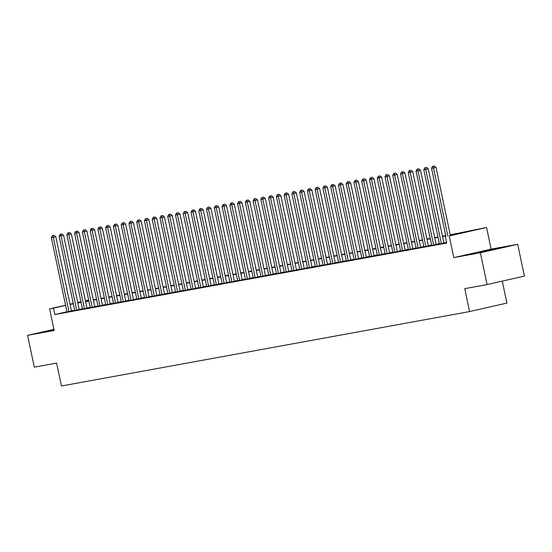 <?xml version="1.0" encoding="UTF-8"?>
<svg xmlns="http://www.w3.org/2000/svg" width="552" height="552" viewBox="0 0 552 552"><rect width="100%" height="100%" fill="white"/><g stroke="black" fill="none" stroke-linecap="round" stroke-linejoin="round"><path stroke-width="0.83" d="M496.814 248.579L479.012 252.464L496.814 248.579M53.979 329.544L46.423 331.345L54.061 329.944M450.225 234.807L486.56 227.5L449.224 235.987L460.485 233.254L450.287 235.111M491.121 249.131L453.785 257.618L480.364 252.775L487.064 284.59L524.4 276.097L517.693 244.288L491.121 249.131L486.56 227.5M502.292 281.127L506.915 303.076L469.586 311.563L61.438 385.993L56.614 363.085L34.307 367.156L27.6 335.34L54.179 330.489L49.618 308.858L65.584 305.228M85.408 300.723L88.665 300.06M480.364 252.775L517.693 244.288M53.937 329.351L27.6 335.34M446.616 242.707L445.857 242.88L446.623 242.742M439.44 243.991L443.918 243.121M431.685 245.405L436.156 244.536M423.922 246.82L428.4 245.95M416.167 248.234L420.638 247.365M408.404 249.649L412.882 248.779M400.648 251.063L405.12 250.194M392.886 252.478L397.364 251.608M385.123 253.892L389.602 253.023M377.368 255.307L381.839 254.437M369.605 256.721L374.083 255.852M361.85 258.136L366.321 257.267M354.087 259.55L358.565 258.681M346.332 260.965L350.803 260.095M338.569 262.379L343.047 261.517M330.814 263.801L335.285 262.931M323.051 265.215L327.529 264.346M315.289 266.63L319.767 265.76M307.533 268.044L312.004 267.175M299.77 269.459L304.249 268.589M292.015 270.873L296.486 270.004M284.252 272.288L288.73 271.418M276.497 273.702L280.968 272.833M268.734 275.117L273.212 274.247M260.979 276.531L265.45 275.662M253.216 277.946L257.694 277.076M245.454 279.36L249.932 278.491M237.698 280.775L242.169 279.905M229.936 282.189L234.414 281.327M222.18 283.611L226.651 282.741M214.417 285.025L218.896 284.156M206.662 286.44L211.133 285.57M198.899 287.854L203.377 286.985M191.144 289.269L195.615 288.399M183.381 290.683L187.859 289.814M175.626 292.098L180.097 291.228M167.863 293.512L172.334 292.643M160.101 294.927L164.579 294.057M152.345 296.341L156.816 295.472M144.583 297.756L149.061 296.886M136.827 299.17L141.298 298.301M129.065 300.585L133.543 299.715M121.309 301.999L125.78 301.137M113.546 303.421L118.025 302.551M105.791 304.835L110.262 303.966M98.028 306.25L102.499 305.38M90.266 307.664L94.744 306.795M82.51 309.079L86.981 308.209M74.748 310.493L79.226 309.624M66.958 311.756L54.834 314.516L446.685 243.059L445.347 236.691M446.547 242.397L443.87 242.887M439.385 243.708L436.108 244.301M431.623 245.122L428.352 245.716M423.867 246.537L420.589 247.137M416.104 247.952L412.834 248.552M408.349 249.366L405.071 249.966M400.586 250.78L397.316 251.381M392.824 252.195L389.553 252.795M385.068 253.609L381.791 254.21M377.306 255.024L374.035 255.624M369.55 256.445L366.273 257.039M361.788 257.86L358.517 258.453M354.032 259.274L350.755 259.868M346.27 260.689L342.999 261.282M338.514 262.103L335.236 262.697M330.751 263.518L327.481 264.111M322.989 264.932L319.718 265.526M315.233 266.347L311.956 266.947M307.471 267.761L304.2 268.362M299.715 269.176L296.438 269.776M291.953 270.59L288.682 271.191M284.197 272.005L280.92 272.605M276.435 273.419L273.164 274.02M268.679 274.834L265.402 275.434M260.917 276.255L257.646 276.849M253.154 277.67L249.883 278.263M245.398 279.084L242.121 279.678M237.636 280.499L234.365 281.092M229.88 281.913L226.603 282.507M222.118 283.328L218.847 283.921M214.362 284.742L211.085 285.336M206.6 286.157L203.329 286.757M198.844 287.571L195.567 288.172M191.082 288.986L187.811 289.586M183.319 290.4L180.049 291.001M175.564 291.815L172.286 292.415M167.801 293.229L164.53 293.83M160.045 294.644L156.768 295.244M152.283 296.065L149.012 296.659M144.527 297.48L141.25 298.073M136.765 298.894L133.494 299.488M129.009 300.309L125.732 300.902M121.247 301.723L117.976 302.317M113.484 303.138L110.214 303.731M105.729 304.552L102.451 305.146M97.966 305.967L94.696 306.567M90.211 307.381L86.933 307.981M82.448 308.796L79.177 309.396M74.692 310.21L71.415 310.81M66.992 311.908L71.463 311.038M453.785 257.618L449.224 235.987M54.834 314.516L53.496 308.147L49.618 308.858M487.064 284.59L464.756 288.655L469.586 311.563M77.77 302.724L81.047 302.13M85.532 301.309L88.803 300.716M93.288 299.895L96.565 299.301M101.05 298.48L104.321 297.88M108.806 297.066L112.084 296.465M116.569 295.651L119.839 295.051M124.324 294.237L127.602 293.636M132.087 292.822L135.357 292.222M139.849 291.408L143.12 290.807M147.605 289.993L150.882 289.393M155.367 288.572L158.638 287.978M163.123 287.157L166.4 286.564M170.885 285.743L174.156 285.149M178.641 284.328L181.918 283.735M186.403 282.914L189.674 282.32M194.159 281.499L197.437 280.906M201.922 280.085L205.192 279.491M209.684 278.67L212.955 278.07M217.44 277.256L220.717 276.655M225.202 275.841L228.473 275.241M232.958 274.427L236.235 273.827M240.72 273.012L243.991 272.412M248.476 271.598L251.753 270.998M256.238 270.183L259.509 269.583M263.994 268.762L267.272 268.168M271.757 267.347L275.027 266.754M279.519 265.933L282.79 265.339M287.275 264.518L290.552 263.925M295.037 263.104L298.308 262.51M302.793 261.689L306.07 261.096M310.555 260.275L313.826 259.681M318.311 258.86L321.588 258.26M326.073 257.446L329.344 256.846M333.829 256.031L337.106 255.431M341.591 254.617L344.862 254.017M349.354 253.202L352.624 252.602M357.109 251.788L360.387 251.188M364.872 250.373L368.143 249.773M372.628 248.952L375.905 248.359M380.39 247.537L383.661 246.944M388.146 246.123L391.423 245.53M395.908 244.708L399.179 244.115M403.664 243.294L406.941 242.701M411.426 241.879L414.697 241.286M419.182 240.465L422.459 239.872M426.944 239.05L430.222 238.45M434.707 237.636L437.977 237.036M442.462 236.221L445.74 235.621M88.686 300.15L85.443 300.888M80.999 301.896L77.749 302.634M70.028 304.214L73.271 303.483M77.715 302.468L80.958 301.73M65.619 305.394L53.496 308.147M445.802 235.932L442.531 236.525M438.04 237.346L434.769 237.94M430.284 238.761L427.006 239.354M422.522 240.175L419.251 240.769M414.766 241.59L411.488 242.183M407.003 243.004L403.733 243.605M399.248 244.419L395.97 245.019M391.485 245.833L388.215 246.433M383.73 247.248L380.452 247.848M375.967 248.662L372.697 249.262M368.205 250.077L364.934 250.677M360.449 251.491L357.172 252.091M352.687 252.913L349.416 253.506M344.931 254.327L341.653 254.92M337.168 255.742L333.898 256.335M329.413 257.156L326.135 257.75M321.65 258.571L318.38 259.164M313.895 259.985L310.617 260.578M306.132 261.4L302.862 261.993M298.37 262.814L295.099 263.414M290.614 264.229L287.337 264.829M282.852 265.643L279.581 266.243M275.096 267.058L271.819 267.658M267.334 268.472L264.063 269.072M259.578 269.887L256.3 270.487M251.815 271.301L248.545 271.901M244.06 272.722L240.782 273.316M236.297 274.137L233.027 274.73M228.535 275.551L225.264 276.145M220.779 276.966L217.502 277.559M213.017 278.38L209.746 278.974M205.261 279.795L201.984 280.388M197.499 281.209L194.228 281.803M189.743 282.624L186.466 283.224M181.981 284.038L178.71 284.639M174.225 285.453L170.947 286.053M166.462 286.867L163.192 287.468M158.7 288.282L155.429 288.882M150.944 289.697L147.667 290.297M143.182 291.111L139.911 291.711M135.426 292.532L132.149 293.126M127.664 293.947L124.393 294.54M119.908 295.361L116.631 295.955M112.146 296.776L108.875 297.369M104.39 298.19L101.113 298.784M96.628 299.605L93.357 300.198M88.872 301.019L85.594 301.613M81.109 302.434L77.832 303.034M73.347 303.848L70.076 304.449M71.477 311.093L55.8 236.718L53.282 237.291L68.945 311.611M53.109 235.573L54.117 235.345L52.33 235.718L53.109 235.573L53.282 237.291L51.343 237.65L67.006 311.963M55.8 236.718L54.117 235.345M52.33 235.718L51.343 237.65M79.24 309.679L63.563 235.304L61.037 235.876L76.7 310.196M60.865 234.158L61.872 233.931L60.092 234.303L60.865 234.158L61.037 235.876L59.099 236.235L74.761 310.548M63.563 235.304L61.872 233.931M60.092 234.303L59.099 236.235M86.995 308.264L71.325 233.889L68.8 234.462L84.463 308.782M68.627 232.744L69.635 232.516L67.848 232.882L68.627 232.744L68.8 234.462L66.861 234.821L82.524 309.134M71.325 233.889L69.635 232.516M67.848 232.882L66.861 234.821M94.758 306.85L79.081 232.475L76.562 233.047L92.218 307.367M76.383 231.329L77.397 231.102L75.61 231.467L76.383 231.329L76.562 233.047L74.617 233.399L90.28 307.719M79.081 232.475L77.397 231.102M75.61 231.467L74.617 233.399M102.513 305.435L86.843 231.06L84.318 231.633L99.981 305.953M84.145 229.915L85.153 229.687L83.366 230.053L84.145 229.915L84.318 231.633L82.379 231.985L98.042 306.305M86.843 231.06L85.153 229.687M83.366 230.053L82.379 231.985M110.276 304.021L94.599 229.646L92.08 230.218L107.737 304.538M91.901 228.5L92.915 228.266L91.128 228.638L91.901 228.5L92.08 230.218L90.142 230.57L105.798 304.89M94.599 229.646L92.915 228.266M91.128 228.638L90.142 230.57M118.031 302.606L102.361 228.231L99.836 228.804L115.499 303.124M99.664 227.086L100.671 226.851L98.891 227.224L99.664 227.086L99.836 228.804L97.897 229.156L113.56 303.476M102.361 228.231L100.671 226.851M98.891 227.224L97.897 229.156M125.794 301.192L110.117 226.817L107.599 227.389L123.262 301.709M107.426 225.671L108.433 225.437L106.646 225.809L107.426 225.671L107.599 227.389L105.66 227.741L121.316 302.061M110.117 226.817L108.433 225.437M106.646 225.809L105.66 227.741M133.549 299.777L117.88 225.402L115.354 225.975L131.017 300.295M115.182 224.257L116.189 224.022L114.409 224.395L115.182 224.257L115.354 225.975L113.415 226.327L129.078 300.647M117.88 225.402L116.189 224.022M114.409 224.395L113.415 226.327M141.312 298.363L125.635 223.988L123.117 224.56L138.78 298.88M122.944 222.835L123.952 222.608L122.165 222.98L122.944 222.835L123.117 224.56L121.178 224.912L136.841 299.232M125.635 223.988L123.952 222.608M122.165 222.98L121.178 224.912M149.075 296.948L133.398 222.573L130.872 223.146L146.535 297.459M130.7 221.421L131.707 221.193L129.927 221.566L130.7 221.421L130.872 223.146L128.933 223.498L144.596 297.818M133.398 222.573L131.707 221.193M129.927 221.566L128.933 223.498M156.83 295.534L141.16 221.152L138.635 221.732L154.298 296.044M138.462 220.006L139.47 219.779L137.683 220.151L138.462 220.006L138.635 221.732L136.696 222.083L152.359 296.403M141.16 221.152L139.47 219.779M137.683 220.151L136.696 222.083M164.593 294.119L148.916 219.737L146.397 220.317L162.053 294.63M146.218 218.592L147.232 218.364L145.445 218.737L146.218 218.592L146.397 220.317L144.451 220.669L160.114 294.989M148.916 219.737L147.232 218.364M145.445 218.737L144.451 220.669M172.348 292.705L156.678 218.323L154.153 218.896L169.816 293.215M153.98 217.177L154.988 216.95L153.201 217.322L153.98 217.177L154.153 218.896L152.214 219.254L167.877 293.574M156.678 218.323L154.988 216.95M153.201 217.322L152.214 219.254M180.111 291.283L164.434 216.908L161.915 217.481L177.572 291.801M161.736 215.763L162.75 215.535L160.963 215.908L161.736 215.763L161.915 217.481L159.976 217.84L175.633 292.153M164.434 216.908L162.75 215.535M160.963 215.908L159.976 217.84M187.866 289.869L172.196 215.494L169.671 216.067L185.334 290.387M169.498 214.348L170.506 214.121L168.726 214.493L169.498 214.348L169.671 216.067L167.732 216.425L183.395 290.738M172.196 215.494L170.506 214.121M168.726 214.493L167.732 216.425M195.629 288.454L179.952 214.079L177.433 214.652L193.096 288.972M177.261 212.934L178.268 212.706L176.481 213.072L177.261 212.934L177.433 214.652L175.495 215.011L191.151 289.324M179.952 214.079L178.268 212.706M176.481 213.072L175.495 215.011M203.384 287.04L187.714 212.665L185.189 213.238L200.852 287.558M185.017 211.519L186.024 211.292L184.244 211.657L185.017 211.519L185.189 213.238L183.25 213.589L198.913 287.909M187.714 212.665L186.024 211.292M184.244 211.657L183.25 213.589M211.147 285.625L195.47 211.25L192.952 211.823L208.615 286.143M192.779 210.105L193.786 209.877L191.999 210.243L192.779 210.105L192.952 211.823L191.013 212.175L206.669 286.495M195.47 211.25L193.786 209.877M191.999 210.243L191.013 212.175M218.909 284.211L203.233 209.836L200.707 210.409L216.37 284.728M200.535 208.69L201.542 208.456L199.762 208.828L200.535 208.69L200.707 210.409L198.768 210.76L214.431 285.08M203.233 209.836L201.542 208.456M199.762 208.828L198.768 210.76M226.665 282.796L210.995 208.421L208.47 208.994L224.133 283.314M208.297 207.276L209.305 207.041L207.517 207.414L208.297 207.276L208.47 208.994L206.531 209.346L222.194 283.666M210.995 208.421L209.305 207.041M207.517 207.414L206.531 209.346M234.427 281.382L218.751 207.007L216.232 207.58L231.888 281.899M216.053 205.862L217.067 205.627L215.28 205.999L216.053 205.862L216.232 207.58L214.286 207.931L229.949 282.251M218.751 207.007L217.067 205.627M215.28 205.999L214.286 207.931M242.183 279.967L226.513 205.592L223.988 206.165L239.651 280.485M223.815 204.44L224.823 204.212L223.036 204.585L223.815 204.44L223.988 206.165L222.049 206.517L237.712 280.837M226.513 205.592L224.823 204.212M223.036 204.585L222.049 206.517M249.946 278.553L234.269 204.178L231.75 204.751L247.406 279.07M231.571 203.026L232.585 202.798L230.798 203.17L231.571 203.026L231.75 204.751L229.811 205.102L245.467 279.422M234.269 204.178L232.585 202.798M230.798 203.17L229.811 205.102M257.701 277.138L242.031 202.763L239.506 203.336L255.169 277.649M239.333 201.611L240.341 201.383L238.561 201.756L239.333 201.611L239.506 203.336L237.567 203.688L253.23 278.008M242.031 202.763L240.341 201.383M238.561 201.756L237.567 203.688M265.464 275.724L249.787 201.342L247.268 201.922L262.931 276.235M247.096 200.197L248.103 199.969L246.316 200.341L247.096 200.197L247.268 201.922L245.329 202.273L260.986 276.593M249.787 201.342L248.103 199.969M246.316 200.341L245.329 202.273M273.219 274.31L257.549 199.927L255.024 200.507L270.687 274.82M254.851 198.782L255.859 198.554L254.079 198.927L254.851 198.782L255.024 200.507L253.085 200.859L268.748 275.179M257.549 199.927L255.859 198.554M254.079 198.927L253.085 200.859M280.982 272.895L265.305 198.513L262.786 199.086L278.45 273.406M262.614 197.368L263.621 197.14L261.834 197.512L262.614 197.368L262.786 199.086L260.848 199.445L276.504 273.757M265.305 198.513L263.621 197.14M261.834 197.512L260.848 199.445M288.744 271.474L273.067 197.098L270.542 197.671L286.205 271.991M270.37 195.953L271.377 195.725L269.597 196.098L270.37 195.953L270.542 197.671L268.603 198.03L284.266 272.343M273.067 197.098L271.377 195.725M269.597 196.098L268.603 198.03M296.5 270.059L280.83 195.684L278.305 196.257L293.968 270.577M278.132 194.539L279.139 194.311L277.352 194.683L278.132 194.539L278.305 196.257L276.366 196.615L292.029 270.928M280.83 195.684L279.139 194.311M277.352 194.683L276.366 196.615M304.262 268.645L288.586 194.269L286.067 194.842L301.723 269.162M285.888 193.124L286.902 192.896L285.115 193.262L285.888 193.124L286.067 194.842L284.121 195.201L299.784 269.514M288.586 194.269L286.902 192.896M285.115 193.262L284.121 195.201M312.018 267.23L296.348 192.855L293.823 193.428L309.486 267.748M293.65 191.71L294.658 191.482L292.87 191.848L293.65 191.71L293.823 193.428L291.884 193.78L307.547 268.099M296.348 192.855L294.658 191.482M292.87 191.848L291.884 193.78M319.78 265.816L304.104 191.44L301.585 192.013L317.241 266.333M301.406 190.295L302.42 190.067L300.633 190.433L301.406 190.295L301.585 192.013L299.646 192.365L315.302 266.685M304.104 191.44L302.42 190.067M300.633 190.433L299.646 192.365M327.536 264.401L311.866 190.026L309.341 190.599L325.004 264.919M309.168 188.881L310.176 188.646L308.395 189.019L309.168 188.881L309.341 190.599L307.402 190.951L323.065 265.27M311.866 190.026L310.176 188.646M308.395 189.019L307.402 190.951M335.299 262.987L319.622 188.612L317.103 189.184L332.766 263.504M316.931 187.466L317.938 187.232L316.151 187.604L316.931 187.466L317.103 189.184L315.164 189.536L330.82 263.856M319.622 188.612L317.938 187.232M316.151 187.604L315.164 189.536M343.054 261.572L327.384 187.197L324.859 187.77L340.522 262.09M324.686 186.052L325.694 185.817L323.914 186.19L324.686 186.052L324.859 187.77L322.92 188.122L338.583 262.442M327.384 187.197L325.694 185.817M323.914 186.19L322.92 188.122M350.817 260.158L335.14 185.782L332.621 186.355L348.284 260.675M332.449 184.63L333.456 184.402L331.669 184.775L332.449 184.63L332.621 186.355L330.682 186.707L346.339 261.027M335.14 185.782L333.456 184.402M331.669 184.775L330.682 186.707M358.579 258.743L342.902 184.368L340.377 184.941L356.04 259.261M340.204 183.216L341.212 182.988L339.432 183.361L340.204 183.216L340.377 184.941L338.438 185.293L354.101 259.612M342.902 184.368L341.212 182.988M339.432 183.361L338.438 185.293M366.335 257.329L350.665 182.953L348.139 183.526L363.802 257.839M347.967 181.801L348.974 181.573L347.187 181.946L347.967 181.801L348.139 183.526L346.201 183.878L361.864 258.198M350.665 182.953L348.974 181.573M347.187 181.946L346.201 183.878M374.097 255.914L358.421 181.532L355.902 182.112L371.558 256.425M355.723 180.387L356.737 180.159L354.95 180.532L355.723 180.387L355.902 182.112L353.956 182.464L369.619 256.783M358.421 181.532L356.737 180.159M354.95 180.532L353.956 182.464M381.853 254.5L366.183 180.118L363.658 180.697L379.321 255.01M363.485 178.972L364.492 178.744L362.705 179.117L363.485 178.972L363.658 180.697L361.719 181.049L377.382 255.369M366.183 180.118L364.492 178.744M362.705 179.117L361.719 181.049M389.615 253.085L373.939 178.703L371.42 179.276L387.076 253.596M371.241 177.558L372.255 177.33L370.468 177.703L371.241 177.558L371.42 179.276L369.474 179.635L385.137 253.948M373.939 178.703L372.255 177.33M370.468 177.703L369.474 179.635M397.371 251.664L381.701 177.289L379.176 177.861L394.839 252.181M379.003 176.143L380.011 175.915L378.23 176.288L379.003 176.143L379.176 177.861L377.237 178.22L392.9 252.533M381.701 177.289L380.011 175.915M378.23 176.288L377.237 178.22M405.133 250.249L389.457 175.874L386.938 176.447L402.594 250.767M386.766 174.729L387.773 174.501L385.986 174.867L386.766 174.729L386.938 176.447L384.999 176.806L400.655 251.119M389.457 175.874L387.773 174.501M385.986 174.867L384.999 176.806M412.889 248.835L397.219 174.46L394.694 175.032L410.357 249.352M394.521 173.314L395.529 173.086L393.748 173.452L394.521 173.314L394.694 175.032L392.755 175.391L408.418 249.704M397.219 174.46L395.529 173.086M393.748 173.452L392.755 175.391M420.652 247.42L404.975 173.045L402.456 173.618L418.119 247.938M402.284 171.9L403.291 171.672L401.504 172.038L402.284 171.9L402.456 173.618L400.517 173.97L416.173 248.29M404.975 173.045L403.291 171.672M401.504 172.038L400.517 173.97M428.414 246.006L412.737 171.631L410.212 172.203L425.875 246.523M410.039 170.485L411.047 170.257L409.267 170.623L410.039 170.485L410.212 172.203L408.273 172.555L423.936 246.875M412.737 171.631L411.047 170.257M409.267 170.623L408.273 172.555M436.17 244.591L420.5 170.216L417.974 170.789L433.637 245.109M417.802 169.071L418.809 168.836L417.022 169.209L417.802 169.071L417.974 170.789L416.036 171.141L431.698 245.461M420.5 170.216L418.809 168.836M417.022 169.209L416.036 171.141M443.932 243.177L428.255 168.802L425.737 169.374L441.393 243.694M425.557 167.656L426.572 167.422L424.785 167.794L425.557 167.656L425.737 169.374L423.791 169.726L439.454 244.046M428.255 168.802L426.572 167.422M424.785 167.794L423.791 169.726M450.377 235.552L436.018 167.387L433.492 167.96L447.858 236.125M433.32 166.242L434.327 166.007L432.54 166.38L433.32 166.242L433.492 167.96L431.554 168.312L445.933 236.56M436.018 167.387L434.327 166.007M432.54 166.38L431.554 168.312"/></g></svg>
